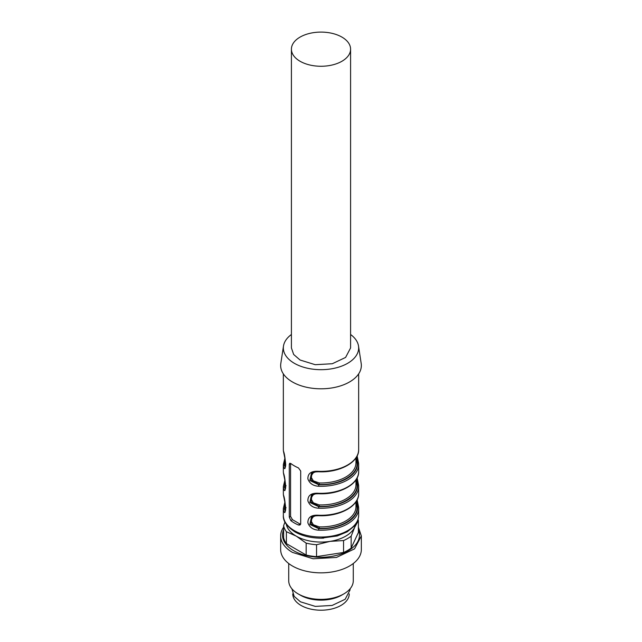 <?xml version="1.0" encoding="UTF-8"?>
<svg xmlns="http://www.w3.org/2000/svg" width="642" height="642" viewBox="0 0 642 642"><rect width="100%" height="100%" fill="white"/><g stroke="black" fill="none" stroke-linecap="round" stroke-linejoin="round"><path stroke-width="0.96" d="M350.05 588.85L350.05 589.958L345.155 599.275L332.115 605.446L315.334 606.401L300.456 601.811L294.164 596.37L291.95 588.85M343.823 593.906L341.544 595.222A29.051 16.772 180 0 1 300.456 595.222A29.051 16.772 180 0 1 300.448 595.222L298.177 593.906A32.277 18.634 0 0 0 343.823 593.906A32.277 18.634 0 0 0 353.277 580.729L353.277 563.524M288.723 563.524L288.723 580.729A32.277 18.634 0 0 0 298.177 593.906L300.456 595.222M280.658 535.934L280.658 549.544A40.342 23.297 0 0 0 292.471 566.019A40.342 23.297 0 0 0 336.44 571.067A40.342 23.297 0 0 0 361.342 549.544L361.342 535.934L354.545 548.87L336.44 557.449L313.127 558.773L292.471 552.401A40.342 23.297 180 0 1 280.658 535.934A40.342 23.297 180 0 1 283.612 527.186M358.388 527.186L361.342 535.934M358.388 529.802A38.48 22.213 180 0 1 339.851 554.423A38.48 22.213 180 0 1 293.787 550.764A38.48 22.213 180 0 1 283.612 529.802M351.158 548.067L358.388 532.483L358.388 520.574L354.777 527.098L351.158 536.158L351.158 548.067A37.653 21.74 180 0 1 343.55 552.465L316.546 556.638A37.653 21.74 180 0 1 306.162 555.033L286.396 543.622A37.653 21.74 180 0 1 283.612 537.619L283.612 525.71L284.968 522.026M358.075 519.346A37.653 21.74 180 0 1 358.388 520.574M351.158 536.158A37.653 21.74 180 0 1 343.55 540.556L343.55 552.465M343.55 540.556L330.052 541.375L316.546 544.729L316.546 556.638M316.546 544.729A37.653 21.74 180 0 1 306.162 543.124L306.162 555.033M306.162 543.124L296.275 536.15L286.396 531.712L286.396 543.622M286.396 531.712A37.653 21.74 180 0 1 283.612 525.71M355.724 524.249A34.965 20.191 180 0 1 354.777 527.098A34.965 20.191 180 0 1 330.052 541.375A34.965 20.191 180 0 1 296.275 536.15A34.965 20.191 180 0 1 286.276 524.249M323.664 538.108A28.24 16.307 180 0 1 318.344 538.108A28.24 16.307 180 0 0 323.664 538.108M289.285 464.423L289.727 463.251L290.842 463.524A37.653 21.74 180 0 0 294.373 465.875A37.653 21.74 180 0 0 298.45 467.914L300.697 471.003L300.697 523.712L300.023 525.012L298.45 525.012A37.653 21.74 180 0 1 294.373 522.973A37.653 21.74 180 0 1 290.842 520.622L289.285 517.123L290.569 516.385L290.569 463.676L289.285 464.423L289.285 517.123M283.419 450.973A37.653 21.74 180 0 1 283.347 449.625L283.419 451.053A1.075 0.875 173.8 0 1 283.419 450.973C286.043 457.465 286.043 475.481 283.419 465.907A37.653 21.74 180 0 1 283.347 464.559L283.347 471.581A37.653 21.74 180 0 0 283.419 472.937C286.043 479.422 286.043 497.438 283.419 487.872A37.653 21.74 180 0 1 283.347 486.516L283.347 493.546A37.653 21.74 180 0 0 283.419 494.894C286.043 501.386 286.043 519.402 283.419 509.828A37.653 21.74 180 0 1 283.347 508.48L283.347 515.285A37.653 21.74 180 0 0 294.373 530.661A37.653 21.74 180 0 0 335.413 535.372A37.653 21.74 180 0 0 358.653 515.285C358.276 521.898 355.018 525.26 354.296 526.095L347.194 531.817L337.251 535.966L321.144 538.165C311.049 538.116 302.318 536.022 294.927 531.889C286.709 526.392 282.849 520.855 283.347 515.285M357.104 499.885L358.565 506.971M318.657 530.18C313.168 529.851 309.572 527.403 307.879 522.821C307.783 517.275 311.378 514.748 318.657 515.245L318.689 515.703C314.692 515.767 312.301 516.176 311.506 516.938L309.837 524.442L318.729 528.679L318.657 530.18A37.653 21.74 180 0 0 358.653 508.48L358.653 515.285M357.104 477.921L358.565 485.007M318.657 508.215C313.168 507.894 309.572 505.439 307.879 500.856C307.783 495.311 311.378 492.791 318.657 493.281L318.689 493.738C314.692 493.802 312.301 494.22 311.506 494.982L309.837 502.477L318.729 506.715L318.657 508.215A37.653 21.74 180 0 0 358.653 486.516L358.653 493.546A37.653 21.74 180 0 1 318.657 515.245M357.104 455.964L358.565 463.043M318.657 486.251C313.168 485.93 309.572 483.482 307.879 478.9C307.783 473.355 311.378 470.827 318.657 471.324L318.689 471.774C314.692 471.838 312.301 472.255 311.506 473.018L309.837 480.521L318.729 484.758L318.657 486.251A37.653 21.74 180 0 0 358.653 464.559L358.653 471.581A37.653 21.74 180 0 1 318.657 493.281M285.12 459.568A36.578 21.122 0 0 0 284.494 464.993L285.217 467.288M285.562 466.252L285 464.696L285.321 460.723M355.965 458.356L357 462.657L357.506 462.368L356.767 456.606M315.583 471.87L313.368 472.721L311.121 475.891L311.145 477.158L313.352 480.85L319.291 482.961L319.235 484.461L311.065 479.975L312.036 472.745M312.493 472.544L311.506 473.018M285.562 510.173L285 508.616L286.075 507.71M285.12 503.488L284.494 508.913L285.217 511.209M355.965 502.277L357 506.578L357.506 506.289L356.767 500.527M315.583 515.791L313.368 516.641L311.121 519.819L311.145 521.079L313.352 524.771L319.291 526.881L319.235 528.382L311.065 523.896L312.036 516.666M312.493 516.473L311.506 516.938M355.965 480.32L357 484.622L357.506 484.325L356.767 478.563M315.583 493.826L313.368 494.677L311.121 497.855L311.145 499.123L313.352 502.814L319.291 504.925L319.235 506.426L311.065 501.94L312.036 494.701M312.493 494.509L311.506 494.982M285.562 488.217L285 486.66L286.075 485.753M285.12 481.524L284.494 486.949L285.217 489.252M350.588 334.498A37.653 21.74 180 0 1 358.509 346.022A37.653 21.74 180 0 1 336.938 367.641A37.653 21.74 180 0 1 294.373 363.316A37.653 21.74 180 0 1 283.491 346.022A37.653 21.74 180 0 1 291.412 334.498M291.412 49.185L291.412 347.94L293.667 354.48L300.079 360.018L315.23 364.696L332.323 363.725L345.597 357.433L350.588 347.94L350.588 49.185A29.588 17.085 180 0 1 341.921 61.263A29.588 17.085 180 0 1 300.079 61.263A29.588 17.085 180 0 1 291.412 49.185A29.588 17.085 180 0 1 300.079 37.1A29.588 17.085 180 0 1 341.921 37.1A29.588 17.085 180 0 1 350.588 49.185M358.509 346.022L361.189 363.452A40.342 23.297 180 0 1 338.069 386.612A40.342 23.297 180 0 1 292.471 381.982A40.342 23.297 180 0 1 280.811 363.452L283.491 346.022M298.45 525.012L300.079 524.073L292.471 519.683L290.569 516.385M300.079 524.073A2.688 1.557 -120 0 0 300.608 524.289M355.965 505.976A1.075 0.875 175.1 0 0 357 506.578C358.613 518.423 339.746 529.313 319.235 528.382L318.729 528.679A36.578 21.122 0 0 0 357.506 506.289L358.581 507.124A37.653 21.74 180 0 1 358.653 508.48L358.581 507.124M355.965 484.012A1.075 0.875 175.1 0 0 357 484.622C358.613 496.459 339.746 507.357 319.235 506.426L318.729 506.715A36.578 21.122 0 0 0 357.506 484.325L358.581 485.167A37.653 21.74 180 0 1 358.653 486.516L358.581 485.087M357.137 477.873L358.581 485.167M355.965 462.055A1.075 0.875 175.1 0 0 357 462.657C358.613 474.502 339.746 485.392 319.235 484.461L318.729 484.758A36.578 21.122 0 0 0 357.506 462.368L358.581 463.203A37.653 21.74 180 0 1 358.653 464.559L358.581 463.203M285.706 464.463A1.075 0.875 -4.9 0 1 285 464.696L283.419 465.907M285.321 482.68A36.04 20.809 180 0 0 285 486.66L284.494 486.949A1.075 0.875 173.8 0 0 283.419 487.872M285.321 504.644A36.04 20.809 180 0 0 285 508.616L284.494 508.913A1.075 0.875 173.8 0 0 283.419 509.828M349.24 593.906L349.24 593.882A28.24 16.307 180 0 1 331.81 608.969A28.24 16.307 180 0 1 301.034 605.438A28.24 16.307 180 0 1 292.76 593.906L292.76 593.882M358.653 373.877L358.653 449.625A37.653 21.74 180 0 1 318.657 471.324M355.965 479.871L355.965 484.758A34.965 20.191 180 0 1 319.291 504.925M355.965 501.827L355.965 506.723A34.965 20.191 180 0 1 319.291 526.881M355.965 457.906L355.965 462.802A34.965 20.191 180 0 1 319.291 482.961M290.842 520.622L292.471 519.683M283.347 373.877L283.347 449.625M358.653 493.546C359.191 506.113 339.546 516.77 318.689 515.703M357.137 499.829L358.581 507.052M358.653 471.581C359.191 484.148 339.546 494.813 318.689 493.738M358.653 449.625C359.191 462.184 339.546 472.849 318.689 471.774M357.137 455.908L358.581 463.131M283.419 451.045C284.558 456.887 286.573 465.145 285.184 467.328L285.273 467.272M284.863 458.268L283.347 464.559M284.863 480.232L283.347 486.516M283.347 471.581L283.419 473.01C284.558 478.844 286.573 487.109 285.184 489.292L285.273 489.228M284.863 502.196L283.347 508.48M283.347 493.546L283.419 494.974C284.558 500.808 286.573 509.074 285.184 511.257L285.273 511.192"/></g></svg>
